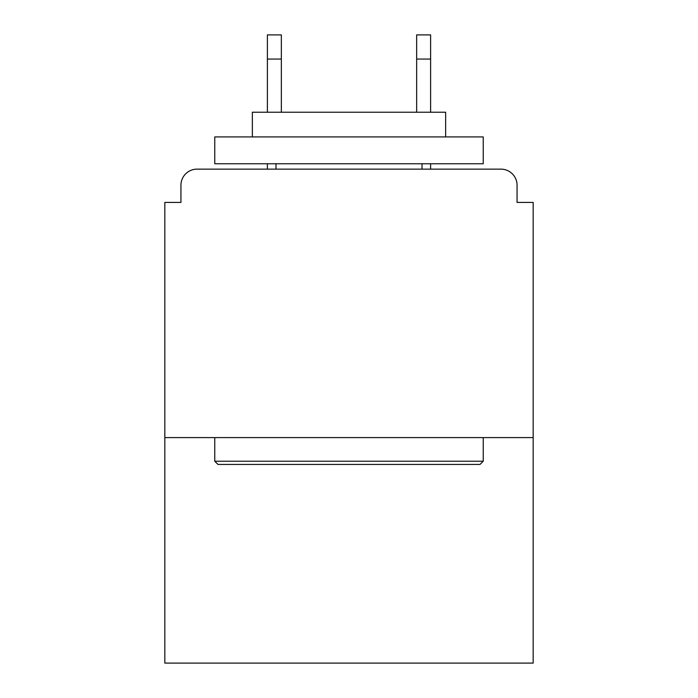 <?xml version="1.0" encoding="UTF-8"?>
<svg xmlns="http://www.w3.org/2000/svg" width="698" height="698" viewBox="0 0 698 698"><rect width="100%" height="100%" fill="white"/><g stroke="black" fill="none" stroke-linecap="round" stroke-linejoin="round"><path stroke-width="1.05" d="M517.061 202.42L517.061 185.24L517.061 202.42L533.167 202.42L533.167 663.1L164.833 663.1L164.833 202.42L180.939 202.42L180.939 185.24L180.939 202.42M533.167 437.594L164.833 437.594M517.061 185.24A16.106 16.106 0 0 0 500.946 169.134L197.054 169.134A16.106 16.106 0 0 0 180.939 185.24M500.946 169.134L432.76 169.134L500.946 169.134M265.24 169.134L197.054 169.134L265.24 169.134M480.006 464.44L217.994 464.44L214.766 461.221L483.234 461.221L480.006 464.44M214.766 136.913L483.234 136.913L483.234 163.76L214.766 163.76L214.766 136.913M445.647 136.913L445.647 112.221L252.353 112.221L252.353 136.913M214.766 437.594L214.766 461.221M483.234 437.594L483.234 461.221M275.98 163.76L275.98 169.134M422.02 163.76L422.02 169.134M281.346 59.06L267.386 59.06L267.386 34.9L281.346 34.9L281.346 112.221M267.386 59.06L267.386 112.221M267.386 163.76L267.386 169.134M430.614 34.9L430.614 59.06L416.654 59.06L416.654 34.9L430.614 34.9M416.654 112.221L416.654 59.06M430.614 169.134L430.614 163.76M430.614 112.221L430.614 59.06"/></g></svg>
